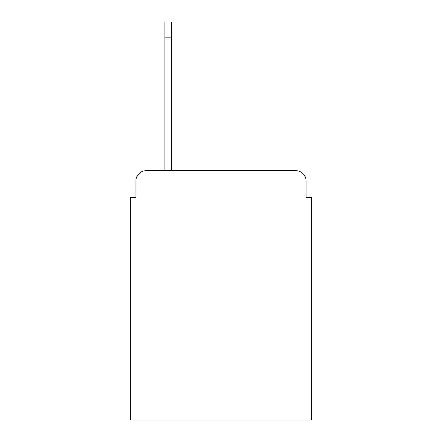 <?xml version="1.0" encoding="UTF-8"?>
<svg xmlns="http://www.w3.org/2000/svg" width="442" height="442" viewBox="0 0 442 442"><rect width="100%" height="100%" fill="white"/><g stroke="black" fill="none" stroke-linecap="round" stroke-linejoin="round"><path stroke-width="0.66" d="M135.909 181.22L135.909 197.552L135.909 181.22A10.536 10.536 0 0 1 146.446 170.684L164.888 170.684L164.888 22.1L171.734 22.1L171.734 170.684L295.554 170.684L146.446 170.684M306.091 197.552L306.091 181.22L306.091 197.552L311.361 197.552L311.361 419.9L130.639 419.9L130.639 197.552L135.909 197.552M306.091 181.22A10.536 10.536 0 0 0 295.554 170.684M164.888 37.907L171.734 37.907"/></g></svg>
